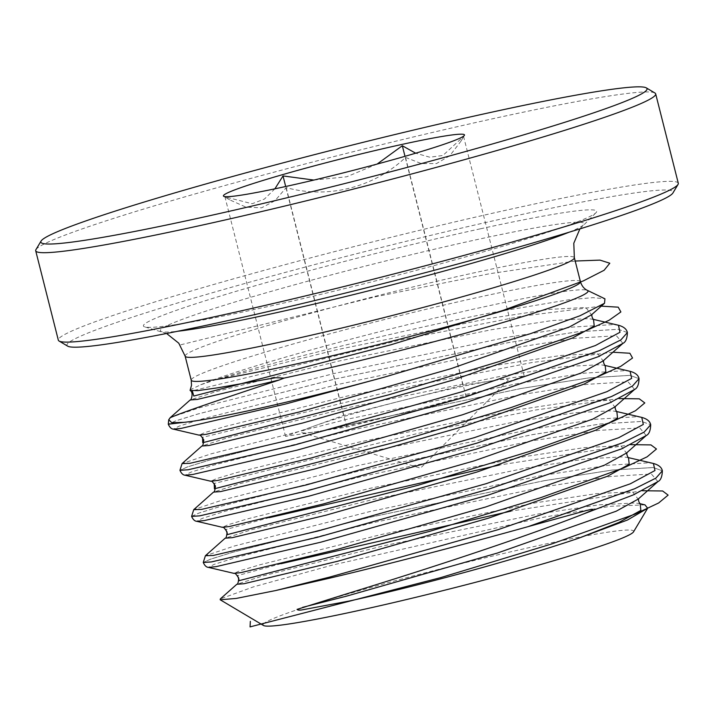 <?xml version="1.0" encoding="UTF-8"?>
<svg xmlns="http://www.w3.org/2000/svg" width="714" height="714" viewBox="0 0 714 714"><rect width="100%" height="100%" fill="white"/><g stroke="black" fill="none" stroke-linecap="round" stroke-linejoin="round"><path stroke-width="0.54" stroke-dasharray="3.57 2.68" d="M493.544 380.58A106.582 6.051 -14.2 0 0 455.139 388.014A106.582 6.051 -14.2 0 0 403.267 400.313A106.582 6.051 -14.2 0 0 314.579 425.883A106.582 6.051 -14.2 0 0 302.129 432.738A106.582 6.051 -14.2 0 0 316.168 431.72A106.582 6.051 -14.2 0 0 354.572 424.286A106.582 6.051 -14.2 0 0 406.453 411.987A106.582 6.051 -14.2 0 0 495.141 386.417A106.582 6.051 -14.2 0 0 507.868 380.678A106.582 6.051 -14.2 0 0 493.544 380.58L462.922 385.212L343.613 415.414L285.546 436.352L346.79 427.088L466.108 396.886L524.174 375.948L493.544 380.58M274.89 188.817L264.439 199.063L252.176 203.749L224.946 196.868L229.676 199.84L246.027 207.167L261.601 207.819L275.051 200.679L286.198 187.612C327.708 199.054 373.833 187.755 405.507 157.41L421.358 163.586L436.468 163.568L449.766 155.75L460.735 141.497L463.573 136.472L442.912 155.456L429.846 157.232L415.655 153.207M35.95 249.623A319.756 18.153 165.8 0 1 496.542 117.917A319.756 18.153 165.8 0 1 654.925 92.998M67.687 346.147A312.652 17.752 165.8 0 1 207.256 294.213A312.652 17.752 165.8 0 1 517.552 215.414A312.652 17.752 165.8 0 1 672.909 193.003M678.3 183.284A319.756 18.153 -14.2 0 0 519.167 207.319A319.756 18.153 -14.2 0 0 58.325 340.159M480.344 228.828A233.781 13.271 -14.2 0 0 244.358 288.902A233.781 13.271 -14.2 0 0 144.835 326.932A233.781 13.271 -14.2 0 0 259.762 308.368A233.781 13.271 -14.2 0 0 595.904 212.799A233.781 13.271 -14.2 0 0 480.344 228.828M544.086 480.727L370.307 517.213L232.862 552.252L210.782 559.098L203.267 562.471L210.737 559.098L232.853 552.234L370.298 517.195L544.077 480.709L612.193 470.053L653.248 467.518L662.36 470.803L653.256 467.536L612.193 470.071L544.086 480.727M191.602 516.374L199.081 513.018L221.197 506.155L358.642 471.115L532.421 434.63L600.528 423.973L641.591 421.438L650.704 424.723L641.591 421.456L600.536 423.991L532.421 434.647L358.642 471.133L221.197 506.172L199.126 513.018L191.602 516.392M520.765 388.568L346.986 425.053L209.541 460.093L187.461 466.938L179.946 470.303L187.416 466.938L209.541 460.075L346.977 425.035L520.756 388.55L588.871 377.911L629.935 375.377L639.048 378.643L629.935 375.359L588.871 377.902L520.756 388.55M627.383 332.572L618.279 329.297L577.215 331.832L509.1 342.488L335.321 378.973L197.885 414.013L175.805 420.867L168.281 424.223L175.76 420.858L197.876 413.995L335.321 378.956L509.1 342.47L577.207 331.823L618.27 329.279L627.383 332.563M190.004 389.889L200.714 384.775L215.396 379.848C265.778 363.872 397.537 330.868 492.071 312.625L569.236 299.693L593.004 297.649L604.954 298.818M633.523 531.876A191.147 10.853 -14.2 0 0 538.543 545.567A191.147 10.853 -14.2 0 0 348.834 593.745A191.147 10.853 -14.2 0 0 263.511 625.5M644.965 504.852L610.559 506.28L544.22 517.097L332.724 564.988L253.354 586.899L220.331 598.912M377.126 164.068L346.709 176.786L313.874 180.071M462.922 385.212L404.999 156.321M524.174 375.948L463.573 136.472M466.108 396.886L405.507 157.41M346.79 427.088L286.198 187.612M285.546 436.352L224.946 196.868M343.613 415.414L285.689 186.506M642.511 490.732L510.983 511.099M281.004 563.712L237.539 575.618M630.846 444.652L499.318 465.019M269.339 517.632L225.874 529.538M619.19 398.582L535.893 409.952L418.234 433.327L214.218 483.458M612.933 352.225L532.046 362.516L412.772 385.908L202.562 437.379M601.277 306.145L520.988 316.338L402.562 339.516L192.316 390.888M575.198 261.038L489.599 273.721L375.323 296.819L180.392 344.88M200.714 384.775A205.81 11.683 165.8 0 1 485.591 306.484A205.81 11.683 165.8 0 1 587.372 290.357M580.437 281.718A200.741 11.397 -14.2 0 0 480.531 296.81A200.741 11.397 -14.2 0 0 191.227 380.205M185.14 356.161A200.741 11.397 165.8 0 1 474.453 272.766A200.741 11.397 165.8 0 1 574.351 257.674M569.067 232.22A218.502 12.406 -14.2 0 0 583.311 224.981A218.502 12.406 -14.2 0 0 475.292 239.966A218.502 12.406 -14.2 0 0 254.737 296.114A218.502 12.406 -14.2 0 0 161.721 331.662A218.502 12.406 -14.2 0 0 177.688 331.26M657.906 481.602L651.4 473.998L610.943 476.452L543.845 486.903L372.646 522.755L237.235 557.179L214.2 564.346L208.363 567.371M646.241 435.522L639.744 427.918L599.287 430.372L532.18 440.824L360.981 476.675L225.579 511.108L202.544 518.266L196.698 521.291M634.585 389.451L628.088 381.838L587.622 384.293L520.524 394.744L349.324 430.596L213.914 465.028L190.879 472.186L185.042 475.212M622.92 343.372L616.423 335.758L575.966 338.213L508.868 348.664L337.668 384.516L202.258 418.948L179.223 426.106L173.386 429.132M653.435 463.484L648.58 462.815L608.114 465.269L541.016 475.72L369.816 511.581L234.406 546.005L205.409 555.724M641.77 417.404L636.915 416.735L596.458 419.189L529.36 429.641L358.151 465.501L222.75 499.925L193.744 509.644M630.114 371.325L625.259 370.655L584.802 373.119L517.695 383.561L346.495 419.421L211.085 453.845L182.088 463.564M618.458 325.245L613.594 324.575L573.137 327.039L506.039 337.481L334.839 373.342L199.429 407.765L170.423 417.485M640.163 503.754L635.264 502.942L598.867 504.852L538.561 513.937L384.721 545.541L263.02 575.859L236.834 584.266M628.507 457.674L623.608 456.862L587.211 458.772L526.896 467.857L373.065 499.461L251.355 529.779L225.178 538.186M616.842 411.594L611.943 410.782L575.555 412.692L515.24 421.787L361.4 453.381L239.699 483.699L213.522 492.107M605.186 365.514L600.287 364.702L563.89 366.621L503.575 375.707L349.744 407.301L228.034 437.62L201.857 446.027M593.521 319.435L588.631 318.631L552.234 320.541L491.919 329.627L338.079 361.222L216.378 391.54L190.201 399.947M638.771 498.577L638.137 499.14L632.443 491.776L596.047 493.695L535.732 502.781L381.901 534.375L260.191 564.694L239.636 570.852L234.094 573.396M627.115 452.498L626.473 453.06L620.778 445.706L584.391 447.616L524.076 456.701L370.236 488.296L248.534 518.614L227.98 524.772L222.429 527.316M615.45 406.418L614.816 406.98L609.122 399.626L572.726 401.536L512.411 410.621L358.58 442.216L236.869 472.534L216.315 478.701L210.773 481.236M603.794 360.338L603.16 360.9L597.457 353.546L561.07 355.456L500.755 364.542L346.915 396.136L225.213 426.454L204.659 432.622L199.117 435.156M592.138 314.258L591.495 314.82L585.801 307.466L549.405 309.376L489.099 318.462L335.259 350.056L215.396 379.848M302.129 432.738L420.546 468.134L507.868 380.678M460.735 141.497L464.403 135.374M579.893 228.899L595.904 212.799M166.585 333.483L144.835 326.932M229.676 199.84L223.687 196.279"/><path stroke-width="1.07" d="M415.655 153.207L402.321 145.736L377.126 164.068M402.616 144.282A124.352 7.06 165.8 0 1 464.403 135.374A124.352 7.06 165.8 0 1 285.279 186.595A124.352 7.06 165.8 0 1 223.687 196.279A124.352 7.06 165.8 0 1 279.201 175.626A124.352 7.06 165.8 0 1 402.616 144.282M491.446 112.25A312.652 17.752 -14.2 0 0 41.091 241.029A312.652 17.752 -14.2 0 0 196.448 218.627A312.652 17.752 -14.2 0 0 506.744 139.828A312.652 17.752 -14.2 0 0 646.313 87.884A312.652 17.752 -14.2 0 0 491.446 112.25M646.313 87.884L654.925 92.998A319.756 18.153 165.8 0 1 655.675 93.873A319.756 18.153 165.8 0 1 194.833 226.713A319.756 18.153 165.8 0 1 35.7 250.757A319.756 18.153 165.8 0 1 35.95 249.623L41.091 241.029M678.05 184.408L672.909 193.003A312.652 17.752 165.8 0 1 222.554 321.791A312.652 17.752 165.8 0 1 67.687 346.147L59.075 341.033A319.756 18.153 -14.2 0 0 217.458 316.123A319.756 18.153 -14.2 0 0 678.05 184.408A319.756 18.153 -14.2 0 0 678.3 183.284L655.675 93.873M35.7 250.757L58.325 340.159A319.756 18.153 -14.2 0 0 59.075 341.033M220.171 599.76L236.147 598.439L275.559 590.567L329.154 578.286C388.987 564.122 464.127 544.487 528.048 526.655A233.781 13.271 -14.2 0 0 528.476 526.539L586.248 510.564C588.086 510.349 593.887 508.136 592.504 510.073L583.552 513.964C515.294 540.784 414.932 572.851 343.898 594.7L297.042 609.39C297.836 610.256 299.8 610.372 302.923 609.729L349.53 600.965C420.805 585.418 517.641 558.955 579.188 538.026L627.481 520.015L647.652 508.252L633.523 531.876A191.147 10.853 -14.2 0 1 358.187 610.604A191.147 10.853 -14.2 0 1 263.511 625.5L220.171 599.76L220.331 598.912L236.834 584.266C237.7 584.57 238.342 582.535 238.753 578.161C236.272 574.226 234.719 572.637 234.094 573.396L208.363 567.371C206.364 567.228 204.668 565.595 203.267 562.471L211.415 561.936L317.668 537.231L488.537 489.224L623.063 442.662L644.233 432.041L650.704 424.723C649.972 421.269 647 418.832 641.77 417.404L616.057 411.389M641.77 417.404L643.305 424.446L618.681 437.718L486.189 483.664L317.909 531.038L213.263 555.465L205.409 555.724L203.258 562.453L211.406 561.918L317.668 537.214L488.528 489.206L623.063 442.644L644.224 432.032L650.704 424.723C650.499 430.676 649.008 434.273 646.241 435.522L621.51 448.892L489.019 494.838L320.738 542.212L216.092 566.639L208.363 567.371M205.409 555.724L225.178 538.186C226.043 538.49 226.677 536.455 227.088 532.082C224.607 528.146 223.054 526.557 222.429 527.316L196.698 521.291C194.708 521.149 193.003 519.515 191.602 516.392L199.75 515.856L306.011 491.152L476.872 443.144L611.407 396.582L632.568 385.962L639.048 378.643C638.316 375.189 635.335 372.753 630.114 371.325L604.392 365.309M191.602 516.392L199.75 515.847L306.011 491.134L476.872 443.126L611.398 396.573L632.568 385.953L639.048 378.643C638.843 384.596 637.352 388.193 634.585 389.451L609.854 402.812L477.363 448.758L309.073 496.132L204.427 520.56L196.698 521.291M191.602 516.374L193.744 509.644L213.522 492.107C214.378 492.41 215.021 490.375 215.432 486.002C212.95 482.066 211.398 480.477 210.773 481.236L185.042 475.212C183.043 475.069 181.347 473.436 179.946 470.312L188.094 469.776L294.355 445.072L465.216 397.064L599.742 350.503L620.912 339.882L627.383 332.563C626.651 329.109 623.679 326.673 618.458 325.245L592.736 319.229M618.458 325.245L619.984 332.287L595.36 345.558L462.868 391.504L294.587 438.878L189.942 463.306L182.088 463.564L179.946 470.294L188.085 469.767L294.346 445.054L465.216 397.046L599.742 350.494L620.903 339.873L627.383 332.563M528.476 526.539L634.719 488.742L655.889 478.121L662.36 470.803C661.637 467.349 658.656 464.912 653.435 463.484L627.713 457.469M528.048 526.655L634.719 488.724L655.889 478.112L662.36 470.803C662.164 476.756 660.673 480.352 657.906 481.602L633.175 494.972L583.552 513.964M284.029 378.108A205.81 11.683 165.8 0 0 291.401 376.51A205.81 11.683 165.8 0 0 496.578 324.37A205.81 11.683 165.8 0 0 587.372 290.357L604.954 298.818L604.499 303.289L579.964 315.767L530.243 333.759L384.168 377.197C348.807 386.836 315.526 395.315 284.324 402.625C238.226 413.442 204.864 420.002 184.23 422.322A233.781 13.271 -14.2 0 1 184.051 422.34L171.788 422.715L168.745 419.698L170.262 417.717C178.322 413.906 214.7 401.313 279.379 379.946L284.029 378.108L275.765 377.697L217.467 387.854L197.912 390.62L190.076 390.433L191.522 385.328L191.227 380.205A200.741 11.397 -14.2 0 0 291.133 365.113A200.741 11.397 -14.2 0 0 580.437 281.718L574.351 257.674A200.741 11.397 165.8 0 1 285.047 341.069A200.741 11.397 165.8 0 1 185.14 356.161L178.768 343.193L166.585 333.483M647.652 508.252L644.965 504.852L639.378 503.548M182.088 463.564L201.857 446.027C202.722 446.33 203.356 444.295 203.776 439.922C201.294 435.986 199.742 434.398 199.117 435.156L173.386 429.132C171.387 428.989 169.691 427.356 168.29 424.232L184.23 422.322M168.745 419.689L168.281 424.214L184.051 422.34M313.874 180.071L283.012 175.93L274.89 188.817M404.999 156.321L402.321 145.736M285.689 186.506L283.012 175.93M250.346 621.359L250.043 626.892L440.511 577.671L551.752 543.943L634.907 514.169L658.647 502.977L668.117 495.114L662.628 490.982L642.511 490.732M510.983 511.099L281.004 563.712M237.539 575.618L239.252 580.625L430.015 531.261L540.864 497.613L623.554 467.965L647.116 456.826L656.469 449.008L650.936 444.902L630.846 444.652M499.318 465.019L269.339 517.632M225.874 529.538L227.587 534.545L418.359 485.181L529.199 451.534L611.898 421.885L635.46 410.746L644.804 402.928L639.28 398.823L619.19 398.582M214.218 483.458L214.414 488.787L400.599 440.841L510.796 407.64L595.289 377.84L620.734 366.353L632.542 358.017L629.882 353.252L612.933 352.225M202.562 437.379L202.758 442.707L388.943 394.762L499.14 361.561L583.624 331.76L609.069 320.274L620.885 311.938L618.226 307.172L601.277 306.145M192.316 390.888L193.789 396.047L390.915 344.782L502.986 310.429L583.267 280.932L604.098 270.285L609.81 263.225L599.974 260.11L575.198 261.038M177.688 331.26A218.502 12.406 -14.2 0 0 269.133 314.312A218.502 12.406 -14.2 0 0 569.067 232.22M185.042 475.212L192.771 474.48L297.417 450.052L465.698 402.678L598.189 356.732L622.92 343.372C625.696 342.113 627.178 338.516 627.392 332.572M173.386 429.132L181.106 428.4L285.752 403.972L384.168 377.197M275.559 590.567L329.565 577.117L497.854 529.743L630.346 483.797L654.97 470.526L653.435 463.484M193.744 509.644L201.598 509.385L306.244 484.958L474.533 437.584L607.025 391.638L631.649 378.366L630.114 371.325M169.727 418.199L170.262 417.717M579.188 538.026L619.047 522.362L640.869 510.394L640.163 503.754M236.834 584.266L243.885 583.757L337.677 561.24L488.599 518.123L607.391 476.283L629.204 464.314L628.507 457.674M225.178 538.186L232.22 537.678L326.012 515.16L476.934 472.043L595.726 430.203L617.548 418.234L616.842 411.594M213.522 492.107L220.564 491.598L314.356 469.08L465.278 425.963L584.07 384.123L605.883 372.155L605.186 365.514M201.857 446.027L208.907 445.518L302.691 423L453.613 379.884L572.405 338.043L594.226 326.075L593.521 319.435M170.423 417.485L190.201 399.947L197.242 399.438L279.379 379.946M302.638 607.346L346.513 596.154L497.435 553.038L616.218 511.197L638.137 499.14L657.906 481.602M234.094 573.396L241.055 572.592L334.848 550.075L485.77 506.958L604.562 465.117L626.473 453.06L646.241 435.522M222.429 527.316L229.399 526.513L323.192 503.995L474.114 460.878L592.906 419.047L614.816 406.98L634.585 389.451M210.773 481.236L217.743 480.433L311.527 457.915L462.449 414.798L581.241 372.967L603.16 360.9L622.92 343.372M199.117 435.156L206.078 434.353L299.871 411.835L450.793 368.719L569.585 326.887L591.495 314.82L604.499 303.289M587.372 290.357C584.123 288.867 581.812 285.993 580.437 281.718M574.351 257.674L573.797 243.242L579.893 228.899M191.227 380.205L185.14 356.161M640.279 503.825C641.136 505.557 637.281 500.63 638.878 498.39M628.623 457.745C629.471 459.477 625.616 454.55 627.222 452.31M616.958 411.666C617.815 413.406 613.96 408.47 615.557 406.23M605.302 365.586C606.15 367.326 602.304 362.391 603.901 360.151M593.646 319.506C594.494 321.246 590.639 316.311 592.236 314.071M190.201 399.947C190.79 401.393 194.163 392.468 190.076 390.433"/></g></svg>
